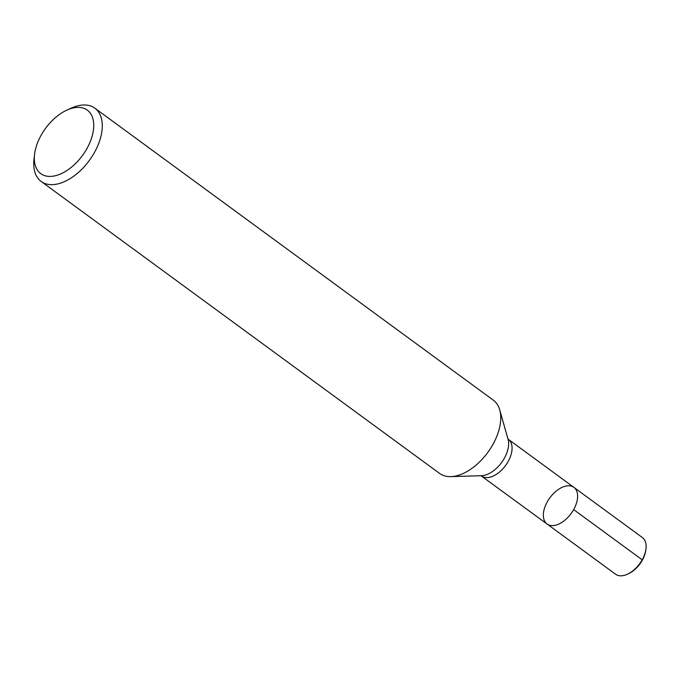 <?xml version="1.0" encoding="UTF-8"?>
<svg xmlns="http://www.w3.org/2000/svg" width="680" height="680" viewBox="0 0 680 680"><rect width="100%" height="100%" fill="white"/><g stroke="black" fill="none" stroke-linecap="round" stroke-linejoin="round"><path stroke-width="1.02" d="M573.665 509.6A22.712 13.218 126.2 0 1 547.06 524.016A22.712 13.218 -53.8 0 0 571.149 513.51A22.712 13.218 -53.8 0 0 573.912 487.381A22.712 13.218 126.2 0 1 573.665 509.6L642.175 559.802L641.962 560.175M41.166 181.45L439.629 473.442A45.416 26.435 -53.8 0 0 450.848 476.62A45.416 26.435 -53.8 0 0 487.798 452.429A45.416 26.435 -53.8 0 0 499.732 409.904A45.416 26.435 -53.8 0 0 493.323 400.171L94.852 108.179A45.416 26.435 126.2 0 1 94.376 152.618A45.416 26.435 126.2 0 1 41.166 181.45A45.416 26.435 126.2 0 1 34 159.196L34.561 154.369A39.364 22.916 -53.8 0 0 52.19 176.29A39.364 22.916 -53.8 0 0 86.887 148.665A39.364 22.916 -53.8 0 0 91.545 115.209A39.364 22.916 -53.8 0 0 67.048 110.041A39.364 22.916 -53.8 0 0 34.561 154.369M67.048 110.041L71.485 108.043A45.416 26.435 126.2 0 1 94.852 108.179M547.06 524.016L615.57 574.217A22.712 13.218 -53.8 0 0 627.258 574.285A22.712 13.218 -53.8 0 0 646 548.709A22.712 13.218 -53.8 0 0 642.421 537.582L573.912 487.381A22.712 13.218 -53.8 0 0 547.307 501.789A22.712 13.218 -53.8 0 0 547.06 524.016L480.938 475.685M627.258 574.285L628.362 573.784A21.191 12.342 -53.8 0 0 645.856 549.916L646 548.709M573.912 487.381L508.351 439.339A22.712 13.218 126.2 0 1 505.597 465.469A22.712 13.218 126.2 0 1 481.508 475.975M450.848 476.62L481.457 475.702A24.735 14.399 -53.8 0 0 501.585 462.527A24.735 14.399 -53.8 0 0 508.079 439.373L499.732 409.904M508.351 439.339L507.9 438.889"/></g></svg>
